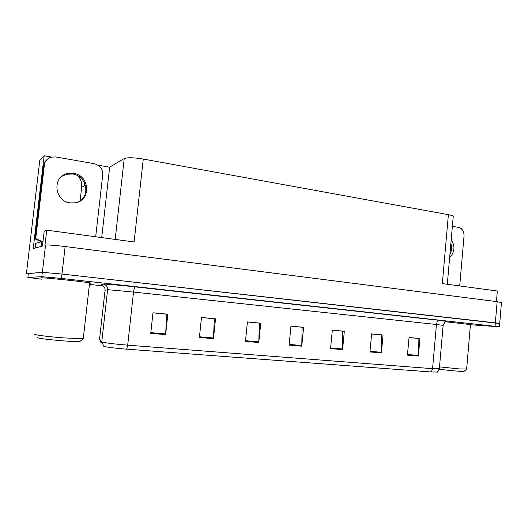 <?xml version="1.0" encoding="UTF-8"?>
<svg xmlns="http://www.w3.org/2000/svg" width="528" height="528" viewBox="0 0 528 528"><rect width="100%" height="100%" fill="white"/><g stroke="black" fill="none" stroke-linecap="round" stroke-linejoin="round"><path stroke-width="0.79" d="M78.408 176.161C80.969 179.546 82.045 183.275 81.649 187.341L80.091 200.897M84.434 182.721L84.401 185.77L84.685 183.256M97.957 165.152L109.652 167.191L124.225 158.558C127.466 157.357 133.815 157.522 143.273 159.053L134.105 241.963L46.728 230.162L44.187 231.178L42.451 246.015L33.205 248.681L44.154 155.767L51.526 157.054M143.273 159.053L448.384 214.665L442.332 283.589L497.33 291.02L496.445 301.567M501.448 302.584L497.138 301.66L65.149 246.543C54.674 245.276 48.14 244.801 45.547 245.117L44.959 245.289L46.728 230.162M501.468 302.405L499.706 323.512L61.967 274.045L42.365 272.336L26.4 273.676L28.288 273.88M26.4 273.676L39.824 160.004L44.154 155.767M460.937 228.459L462.059 228.657L461.993 229.449M448.384 214.665C451.077 215.167 452.701 215.688 453.255 216.223L453.202 216.843M109.652 167.191L101.706 237.587M89.569 283.166L90.433 283.193C91.205 283.186 91.1 283.094 90.103 282.909C85.021 281.82 43.25 277.451 40.847 277.768L41.983 278.144M103.838 346.368L101.772 341.86L102.247 342.085C106.319 343.061 114.8 344.084 127.684 345.147L126.7 349.166C115.137 348.229 107.514 347.299 103.838 346.368M470.428 324.746L499.435 326.799L499.712 323.426L495.363 322.846L61.967 274.045L42.365 272.336L28.321 273.603M409.028 337.564L418.123 338.441L418.354 356.057L419.912 338.547L409.035 337.498L407.451 355.133L418.354 356.057M371.62 333.953L381.341 334.897L381.394 352.922L383.044 334.99L371.626 333.887L369.956 351.952L381.394 352.922M332.317 330.165L342.718 331.168L342.58 349.628L344.322 331.254L332.323 330.092L330.554 348.605L342.58 349.628M152.975 312.86L166.769 314.193L165.627 334.62L167.825 314.213L152.981 312.781L150.751 333.359L165.627 334.62M201.491 317.539L214.322 318.78L213.477 338.679L215.543 318.82L201.498 317.467L199.399 337.484L213.477 338.679M247.421 321.974L259.38 323.129L258.793 342.52L260.74 323.182L247.427 321.902L245.447 341.392L258.793 342.52M290.968 326.172L302.115 327.248L301.765 346.163L303.607 327.32L290.981 326.106L289.106 345.094L301.765 346.163M99.581 339.042L101.105 343.141L101.765 342.916M437.494 372.042L431.211 371.976L126.7 349.166M470.441 324.568L445.896 321.796M499.435 326.799L61.459 278.454L41.851 276.698L27.872 277.398L41.857 279.226M89.43 284.394L103.099 285.879M73.616 173.402L67.577 173.587C51.909 176.418 54.166 201.274 70.211 202.891L75.095 202.851C91.337 200.845 90.064 175.435 73.616 173.402M61.974 176.253L66.7 174.207L72.706 174.029C86.559 175.732 90.862 195.921 78.679 201.769M40.946 241.652L35.013 238.861L35.719 238.603L44.385 164.96C45.032 161 47.289 158.4 51.143 157.153L55.671 156.941L94.175 163.673C99.95 165.277 102.802 169 102.716 174.847L95.693 236.775M35.719 238.603L41.692 241.415M35.013 238.861L43.633 165.64C43.949 163.231 45.025 161.251 46.86 159.694M43.006 241.263L35.706 243.368L35.145 248.127M449.632 257.657C454.773 252.298 455.301 246.22 451.229 239.415M452.377 226.307L458.509 227.383C462.218 228.499 464.059 231.409 464.026 236.102L459.71 285.938M450.866 243.593C452.001 247.474 451.684 251.123 449.909 254.542M37.409 337.531L37.594 337.755C39.56 339.055 74.917 342.203 79.82 341.53L80.362 341.088M83.681 338.276L83.332 338.177M34.756 334.409C36.234 335.161 50.312 336.871 63.749 337.907L83.266 338.765L89.608 282.823M439.507 366.868L459.479 368.933L466.64 369.026M439.289 369.224C448.958 370.511 462.488 371.705 463.907 371.415L464.092 371.263M84.401 185.77L81.649 187.341M45.547 245.117L41.851 276.698M65.149 246.543L61.459 278.454M497.138 301.66L495.079 326.245M124.225 158.558L115.177 239.408M102.023 285.285L100.703 284.962L102.973 284.064C103.112 283.734 120.094 285.212 135.452 286.915L439.494 320.371C437.857 320.522 436.841 321.895 436.451 324.496L133.531 292.076L108.115 289.7L105.052 290.281M439.494 320.371L447.084 321.539M443.137 325.367L436.451 324.496L432.564 368.676L439.349 368.716M100.703 284.962C103.633 285.569 105.085 287.331 105.059 290.255L99.568 339.121L101.772 341.86L107.613 289.707C107.646 286.592 106.102 284.711 102.973 284.064M431.211 371.976L432.564 368.676L127.684 345.147L133.531 292.076C133.954 288.935 134.594 287.219 135.452 286.915M27.872 277.398L28.327 273.511M301.805 345.51L289.172 344.428M258.832 341.847L245.52 340.712M213.53 337.986L199.472 336.785M165.686 333.907L150.83 332.64M342.613 348.988L330.614 347.965M381.421 352.295L370.009 351.318M418.374 355.443L407.51 354.519M41.864 241.355L41.283 246.352M43.633 165.64L44.385 164.96M453.255 216.223L447.308 284.262M447.183 321.532L447.19 321.532C446.681 322.067 445.441 320.219 443.144 325.294L439.329 368.947L437.257 372.187M101.554 342.936L100.148 339.841M66.7 174.207L67.577 173.587M79.82 341.53L83.186 338.771M470.455 324.397L466.627 369.244M463.907 371.415L466.594 369.25"/></g></svg>
